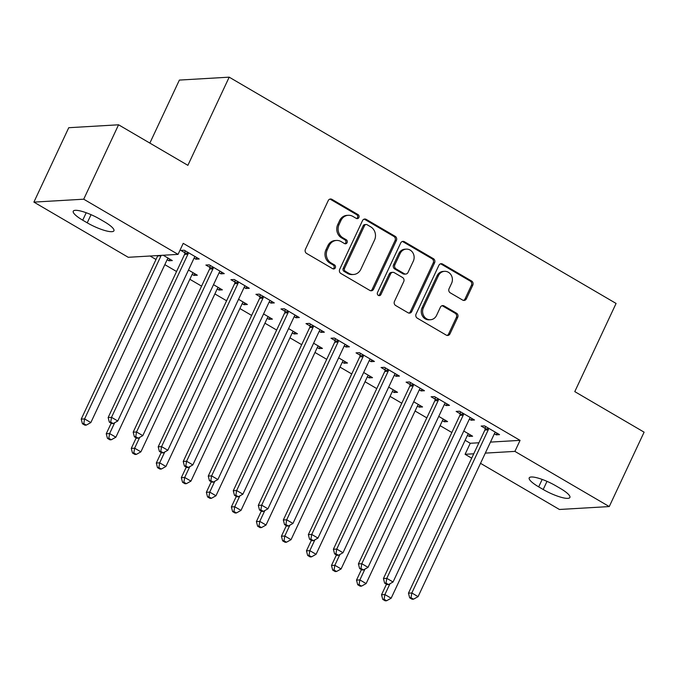 <?xml version="1.0" encoding="UTF-8"?>
<svg xmlns="http://www.w3.org/2000/svg" width="678" height="678" viewBox="0 0 678 678"><rect width="100%" height="100%" fill="white"/><g stroke="black" fill="none" stroke-linecap="round" stroke-linejoin="round"><path stroke-width="1.02" d="M358.882 217.511A2.144 1.932 86.6 0 0 358.052 214.612L331.949 199.349A3.059 2.763 86.6 0 0 328.228 200.612L305.422 249.301A3.059 2.763 86.6 0 0 306.609 253.436L332.712 268.708A2.144 1.932 86.6 0 0 335.313 267.818A2.144 1.932 86.6 0 0 334.483 264.92L331.11 262.945A9.806 8.839 86.6 0 1 327.305 249.69L329.203 245.631A9.806 8.839 86.6 0 1 336.491 240.444A9.806 8.839 86.6 0 1 341.119 241.571L344.492 243.555A2.144 1.932 86.6 0 0 347.102 242.665A2.144 1.932 86.6 0 0 346.272 239.766L342.89 237.792A9.806 8.839 86.6 0 1 339.085 224.537L340.983 220.477A9.806 8.839 86.6 0 1 348.272 215.29A9.806 8.839 86.6 0 1 352.899 216.418L356.281 218.401A2.144 1.932 86.6 0 0 358.882 217.511M356.611 218.553A2.144 1.932 86.6 0 0 356.704 214.689L330.601 199.425A3.059 2.763 86.6 0 0 329.839 199.12M333.042 268.861A2.144 1.932 86.6 0 0 333.135 264.996L329.762 263.022L331.11 262.945M344.822 243.707A2.144 1.932 86.6 0 0 344.924 239.843L341.543 237.868L342.89 237.792M462.667 300.091A3.059 2.763 86.6 0 0 466.388 298.82L472.786 285.158A3.059 2.763 86.6 0 0 471.6 281.023L442.615 264.064A3.059 2.763 86.6 0 0 438.886 265.335L416.08 314.024A3.059 2.763 86.6 0 0 417.275 318.16L446.26 335.118A3.059 2.763 86.6 0 0 449.98 333.847L457.709 317.346A3.059 2.763 86.6 0 0 456.523 313.211L444.115 305.947A3.059 2.763 86.6 0 0 440.395 307.219L436.564 315.406A8.195 7.39 86.6 0 1 430.471 319.736A8.195 7.39 86.6 0 1 423.801 315.965A8.195 7.39 86.6 0 1 423.419 307.719L438.429 275.666A8.195 7.39 86.6 0 1 444.522 271.327A8.195 7.39 86.6 0 1 451.192 275.099A8.195 7.39 86.6 0 1 451.573 283.353L449.073 288.692A3.059 2.763 86.6 0 0 450.26 292.837L462.667 300.091M490.474 442.098L520.068 440.361L183.221 243.351L178.06 254.377L128.244 257.293L33.9 202.112L83.716 199.196L178.06 254.377M520.068 440.361L514.899 451.387L609.251 506.568L559.435 509.483L480.524 463.328M33.9 202.112L68.749 127.71L118.565 124.794L187.882 165.339L229.189 77.165L616.082 303.447L574.783 391.621L644.1 432.166L609.251 506.568M118.565 124.794L83.716 199.196M396.393 240.478A3.059 2.763 86.6 0 0 395.206 236.342L366.222 219.384A3.059 2.763 86.6 0 0 362.493 220.655L339.686 269.344A3.059 2.763 86.6 0 0 340.881 273.48L369.866 290.438A3.059 2.763 86.6 0 0 373.586 289.167L396.393 240.478L395.045 240.563A3.059 2.763 86.6 0 0 393.859 236.419L364.874 219.469A3.059 2.763 86.6 0 0 364.103 219.164M404.419 241.724L433.403 258.682A3.059 2.763 86.6 0 1 434.59 262.818L411.783 311.507A3.059 2.763 86.6 0 1 408.063 312.778L395.655 305.515A3.059 2.763 86.6 0 1 394.469 301.379L403.715 281.633A3.059 2.763 86.6 0 0 402.529 277.488L394.299 272.683A3.059 2.763 86.6 0 0 390.579 273.946L380.943 294.506A2.144 1.932 86.6 0 1 377.604 294.65A2.144 1.932 86.6 0 1 377.51 292.489L400.69 242.995A3.059 2.763 86.6 0 1 404.419 241.724L403.071 241.809L432.056 258.759L433.403 258.682M229.189 77.165L179.373 80.08L149.855 143.1M469.345 419.14L471.151 420.199L474.515 420.004L459.506 411.224L456.141 411.419L460.192 413.783M442.42 420.716L444.226 421.775L445.022 420.08M438.742 416.402L447.59 421.58L444.226 421.775M419.292 389.867L421.106 390.926L424.47 390.731L409.453 381.951L406.088 382.146L410.139 384.511M392.367 391.443L394.172 392.503L394.969 390.808M388.689 387.13L397.545 392.308L394.172 392.503M369.239 360.594L371.052 361.654L374.417 361.459L359.399 352.679L356.035 352.874L360.086 355.238M342.314 362.171L344.127 363.23L344.924 361.535M338.644 357.857L347.492 363.035L344.127 363.23M319.185 331.322L320.999 332.381L324.364 332.186L309.346 323.398L305.981 323.601L310.032 325.965M292.26 332.898L294.074 333.957L294.871 332.254M288.591 328.584L297.439 333.762L294.074 333.957M269.141 302.049L270.946 303.108L274.31 302.913L259.301 294.125L255.937 294.328L259.988 296.693M242.216 303.625L244.021 304.685L244.817 302.981M238.537 299.312L247.385 304.49L244.021 304.685M219.087 272.776L220.901 273.836L224.265 273.641L209.248 264.852L205.883 265.056L209.934 267.42M192.162 274.353L193.976 275.412L194.764 273.709M188.484 270.039L197.34 275.217L193.976 275.412M465.133 440.285L470.252 443.276L478.914 442.776M150.067 256.013L155.999 259.488M164.83 264.649L176.56 271.505M189.848 279.285L201.578 286.141M214.875 293.921L226.605 300.778M239.902 308.558L251.631 315.414M264.929 323.194L276.658 330.05M289.955 337.83L301.685 344.687M314.982 352.467L326.711 359.323M340.009 367.103L351.738 373.959M365.035 381.739L376.765 388.596M390.053 396.376L401.783 403.232M415.08 411.012L426.809 417.868M440.107 425.648L451.836 432.505M167.135 259.716L168.949 260.776L169.746 259.072M163.195 255.242L172.314 260.581L168.949 260.776M194.061 258.14L195.874 259.199L199.239 258.996L184.221 250.216L180.857 250.419L184.908 252.784M217.189 288.989L218.994 290.048L219.791 288.345M213.511 284.675L222.367 289.853L218.994 290.048M244.114 287.413L245.919 288.472L249.292 288.277L234.274 279.489L230.91 279.692L234.961 282.056M267.242 318.262L269.047 319.321L269.844 317.618M263.564 313.948L272.412 319.126L269.047 319.321M294.167 316.685L295.972 317.745L299.337 317.55L284.328 308.761L280.955 308.965L285.006 311.329M317.287 347.534L319.101 348.594L319.897 346.89M313.617 343.221L322.465 348.399L319.101 348.594M344.212 345.958L346.026 347.017L349.39 346.822L334.373 338.034L331.008 338.237L335.059 340.602M367.34 376.807L369.154 377.866L369.951 376.171M363.671 372.493L372.519 377.671L369.154 377.866M394.265 375.231L396.079 376.29L399.444 376.095L384.426 367.315L381.061 367.51L385.112 369.874M417.394 406.08L419.199 407.139L419.996 405.444M413.716 401.766L422.564 406.944L419.199 407.139M444.319 404.503L446.124 405.563L449.497 405.368L434.479 396.588L431.115 396.783L435.166 399.147M467.447 435.352L469.252 436.412L470.049 434.717M463.769 431.039L472.617 436.217L469.252 436.412M494.372 433.776L496.177 434.835L499.542 434.64L484.533 425.86L481.16 426.055L485.211 428.428M560.426 488.491A19.976 4.449 25.1 0 1 569.901 497.466A19.976 4.449 25.1 0 1 543.197 489.499L538.688 486.863A19.976 4.449 25.1 0 1 529.213 477.888A19.976 4.449 25.1 0 1 555.918 485.855L560.426 488.491M471.702 458.167L465.091 454.302L473.752 453.794M485.312 453.116L514.899 451.387M470.252 443.276L465.091 454.302M82.724 220.189A19.976 4.449 25.1 0 1 73.249 211.205A19.976 4.449 25.1 0 1 99.954 219.18L104.463 221.808A19.976 4.449 25.1 0 1 113.929 230.791A19.976 4.449 25.1 0 1 87.225 222.816L82.724 220.189L86.208 212.739M195.874 259.199L196.671 257.496M220.901 273.836L221.698 272.132M245.919 288.472L246.716 286.769M270.946 303.108L271.742 301.405M295.972 317.745L296.769 316.041M320.999 332.381L321.796 330.678M346.026 347.017L346.822 345.314M371.052 361.654L371.849 359.95M396.079 376.29L396.876 374.587M421.106 390.926L421.902 389.231M446.124 405.563L446.921 403.868M471.151 420.199L471.947 418.504M496.177 434.835L496.974 433.14M348.272 215.29L346.924 215.367A9.806 8.839 86.6 0 0 339.636 220.562L340.983 220.477M341.543 237.868A9.806 8.839 86.6 0 1 337.737 224.613L339.636 220.562M336.491 240.444L335.144 240.521A9.806 8.839 86.6 0 0 327.855 245.716L329.203 245.631M329.762 263.022A9.806 8.839 86.6 0 1 325.957 249.767L327.855 245.716M370.629 290.735A3.059 2.763 86.6 0 0 372.239 289.243L395.045 240.563M367.145 224.757A2.144 1.932 86.6 0 0 364.544 225.638L344.526 268.378A2.144 1.932 86.6 0 0 345.356 271.276L348.916 273.361A9.806 8.839 86.6 0 0 353.543 274.488A9.806 8.839 86.6 0 0 360.832 269.302L374.519 240.088A9.806 8.839 86.6 0 0 370.705 226.833L367.145 224.757M366.137 224.503L364.789 224.588A2.144 1.932 86.6 0 0 363.196 225.723L364.544 225.638M353.543 274.488L352.196 274.565A9.806 8.839 86.6 0 1 347.568 273.437L344.009 271.353A2.144 1.932 86.6 0 1 343.178 268.454L363.196 225.723M408.826 313.075A3.059 2.763 86.6 0 0 410.436 311.583L433.242 262.903A3.059 2.763 86.6 0 0 432.056 258.759M392.85 272.327L391.503 272.403A3.059 2.763 86.6 0 0 389.231 274.022L379.595 294.583L380.943 294.506M378.671 295.54A2.144 1.932 86.6 0 0 379.595 294.583M413.317 261.149A8.195 7.39 86.6 0 0 412.927 252.894A8.195 7.39 86.6 0 0 406.266 249.123A8.195 7.39 86.6 0 0 400.173 253.462L394.884 264.751A3.059 2.763 86.6 0 0 396.071 268.895L404.3 273.709A3.059 2.763 86.6 0 0 408.02 272.437L413.317 261.149M406.266 249.123L404.919 249.199A8.195 7.39 86.6 0 0 398.825 253.538L400.173 253.462M405.749 274.056L404.402 274.141A3.059 2.763 86.6 0 1 402.952 273.785L394.723 268.971A3.059 2.763 86.6 0 1 393.537 264.827L398.825 253.538M403.071 241.809A3.059 2.763 86.6 0 0 402.3 241.504M444.522 271.327L443.175 271.403A8.195 7.39 86.6 0 0 437.09 275.743L438.429 275.666M430.471 319.736L429.123 319.821A8.195 7.39 86.6 0 1 422.462 316.041A8.195 7.39 86.6 0 1 422.072 307.795L437.09 275.743M447.031 335.415A3.059 2.763 86.6 0 0 448.633 333.923L456.362 317.431A3.059 2.763 86.6 0 0 455.175 313.287L442.768 306.032A3.059 2.763 86.6 0 0 442.005 305.727M463.438 300.388A3.059 2.763 86.6 0 0 465.04 298.896L471.439 285.243A3.059 2.763 86.6 0 0 470.252 281.099L441.268 264.149A3.059 2.763 86.6 0 0 440.497 263.844M157.804 255.564A3.119 2.814 -93.4 0 1 157.643 255.987L81.224 419.114L84.589 418.919L90.844 422.572L167.263 259.445A3.119 2.814 -93.4 0 1 167.924 258.53L168.263 258.208M161.169 255.36A3.119 2.814 -93.4 0 1 161.008 255.792L84.589 418.919L83.784 423.657L82.436 423.733L84.936 425.199L86.284 425.114L83.784 423.657M90.844 422.572L86.284 425.114M82.436 423.733L81.224 419.114M187.933 254.216L184.569 254.411L108.149 417.538L111.514 417.334L187.933 254.216A3.119 2.814 86.6 0 0 188.23 253.08L188.272 252.589M110.709 422.08L109.361 422.157L111.862 423.623L113.209 423.538L110.709 422.08L111.514 417.334L117.777 420.996L194.188 257.869A3.119 2.814 86.6 0 1 194.849 256.945L195.188 256.631M184.569 254.411A3.119 2.814 86.6 0 0 184.865 253.275L185.086 250.724M108.149 417.538L109.361 422.157M113.209 423.538L117.777 420.996M111.184 423.225L106.251 433.751L109.616 433.556L115.87 437.208L192.289 274.082A3.119 2.814 -93.4 0 1 192.95 273.166L193.289 272.844M114.692 422.716L109.616 433.556L108.802 438.293L107.463 438.369L109.963 439.836L111.311 439.751L108.802 438.293M115.87 437.208L111.311 439.751M107.463 438.369L106.251 433.751M136.21 437.861L131.278 448.387L134.642 448.192L140.897 451.845L217.316 288.718A3.119 2.814 -93.4 0 1 217.977 287.803L218.316 287.48M139.719 437.352L134.642 448.192L133.829 452.929L132.481 453.006L134.99 454.472L136.337 454.396L133.829 452.929M140.897 451.845L136.337 454.396M132.481 453.006L131.278 448.387M212.96 268.852L209.587 269.047L133.176 432.174L136.541 431.979L212.96 268.852A3.119 2.814 86.6 0 0 213.256 267.717L213.299 267.225M135.736 436.717L134.388 436.793L136.888 438.259L138.236 438.174L135.736 436.717L136.541 431.979L142.795 435.632L219.214 272.505A3.119 2.814 86.6 0 1 219.875 271.581L220.214 271.268M209.587 269.047A3.119 2.814 86.6 0 0 209.892 267.912L210.112 265.361M133.176 432.174L134.388 436.793M138.236 438.174L142.795 435.632M237.978 283.489L234.613 283.684L158.203 446.81L161.567 446.616L237.978 283.489A3.119 2.814 86.6 0 0 238.283 282.353L238.325 281.862M160.754 451.353L159.415 451.429L161.915 452.896L163.262 452.811L160.754 451.353L161.567 446.616L167.822 450.268L244.241 287.141A3.119 2.814 86.6 0 1 244.902 286.226L245.241 285.904M234.613 283.684A3.119 2.814 86.6 0 0 234.919 282.548L235.13 279.997M158.203 446.81L159.415 451.429M163.262 452.811L167.822 450.268M161.237 452.497L156.304 463.023L159.669 462.828L165.924 466.481L242.334 303.363A3.119 2.814 -93.4 0 1 243.004 302.439L243.334 302.117M164.746 451.989L159.669 462.828L158.855 467.566L157.508 467.642L160.016 469.108L161.356 469.032L158.855 467.566M165.924 466.481L161.356 469.032M157.508 467.642L156.304 463.023M186.255 467.134L181.331 477.659L184.696 477.465L190.95 481.117L267.361 317.999A3.119 2.814 -93.4 0 1 268.03 317.075L268.361 316.753M189.772 466.625L184.696 477.465L183.882 482.202L182.535 482.278L185.035 483.745L186.382 483.668L183.882 482.202M190.95 481.117L186.382 483.668M182.535 482.278L181.331 477.659M263.005 298.125L259.64 298.32L183.23 461.447L186.594 461.252L263.005 298.125A3.119 2.814 86.6 0 0 263.31 296.989L263.352 296.498M185.78 465.989L184.433 466.066L186.942 467.532L188.289 467.447L185.78 465.989L186.594 461.252L192.849 464.905L269.268 301.778A3.119 2.814 86.6 0 1 269.929 300.863L270.259 300.54M259.64 298.32A3.119 2.814 86.6 0 0 259.945 297.184L260.157 294.633M183.23 461.447L184.433 466.066M188.289 467.447L192.849 464.905M288.031 312.761L284.667 312.956L208.256 476.083L211.621 475.888L288.031 312.761A3.119 2.814 86.6 0 0 288.336 311.626L288.379 311.134M210.807 480.626L209.46 480.702L211.968 482.168L213.307 482.092L210.807 480.626L211.621 475.888L217.875 479.541L294.286 316.414A3.119 2.814 86.6 0 1 294.955 315.499L295.286 315.177M284.667 312.956A3.119 2.814 86.6 0 0 284.972 311.821L285.184 309.27M208.256 476.083L209.46 480.702M213.307 482.092L217.875 479.541M211.282 481.77L206.349 492.296L209.722 492.101L215.977 495.762L292.387 332.635A3.119 2.814 -93.4 0 1 293.049 331.712L293.388 331.389M214.799 481.261L209.722 492.101L208.909 496.838L207.561 496.915L210.061 498.381L211.409 498.305L208.909 496.838M215.977 495.762L211.409 498.305M207.561 496.915L206.349 492.296M313.058 327.398L309.693 327.593L233.283 490.719L236.647 490.525L313.058 327.398A3.119 2.814 86.6 0 0 313.363 326.262L313.397 325.771M235.834 495.262L234.486 495.338L236.986 496.805L238.334 496.728L235.834 495.262L236.647 490.525L242.902 494.177L319.313 331.059A3.119 2.814 86.6 0 1 319.974 330.135L320.313 329.813M309.693 327.593A3.119 2.814 86.6 0 0 309.99 326.457L310.21 323.906M233.283 490.719L234.486 495.338M238.334 496.728L242.902 494.177M236.308 496.406L231.376 506.932L234.741 506.737L241.004 510.398L317.414 347.272A3.119 2.814 -93.4 0 1 318.075 346.348L318.414 346.026M239.826 495.898L234.741 506.737L233.935 511.475L232.588 511.551L235.088 513.017L236.436 512.941L233.935 511.475M241.004 510.398L236.436 512.941M232.588 511.551L231.376 506.932M338.085 342.034L334.72 342.229L258.301 505.356L261.674 505.161L338.085 342.034A3.119 2.814 86.6 0 0 338.381 340.898L338.424 340.407M260.861 509.898L259.513 509.975L262.013 511.441L263.361 511.365L260.861 509.898L261.674 505.161L267.929 508.814L344.339 345.695A3.119 2.814 86.6 0 1 345 344.771L345.339 344.449M334.72 342.229A3.119 2.814 86.6 0 0 335.017 341.093L335.237 338.542M258.301 505.356L259.513 509.975M263.361 511.365L267.929 508.814M261.335 511.043L256.403 521.568L259.767 521.374L266.03 525.035L342.441 361.908A3.119 2.814 -93.4 0 1 343.102 360.984L343.441 360.662M264.844 510.534L259.767 521.374L258.962 526.111L257.615 526.187L260.115 527.654L261.462 527.577L258.962 526.111M266.03 525.035L261.462 527.577M257.615 526.187L256.403 521.568M363.111 356.67L359.747 356.865L283.328 519.992L286.692 519.797L363.111 356.67A3.119 2.814 86.6 0 0 363.408 355.535L363.45 355.043M285.887 524.535L284.54 524.611L287.04 526.077L288.387 526.001L285.887 524.535L286.692 519.797L292.955 523.458L369.366 360.332A3.119 2.814 86.6 0 1 370.027 359.408L370.366 359.086M359.747 356.865A3.119 2.814 86.6 0 0 360.043 355.73L360.264 353.179M283.328 519.992L284.54 524.611M288.387 526.001L292.955 523.458M286.362 525.679L281.429 536.205L284.794 536.01L291.048 539.671L367.468 376.544A3.119 2.814 -93.4 0 1 368.129 375.62L368.468 375.298M289.87 525.17L284.794 536.01L283.989 540.747L282.641 540.824L285.141 542.29L286.489 542.214L283.989 540.747M291.048 539.671L286.489 542.214M282.641 540.824L281.429 536.205M388.138 371.307L384.773 371.502L308.354 534.628L311.719 534.434L388.138 371.307A3.119 2.814 86.6 0 0 388.435 370.171L388.477 369.68M310.914 539.171L309.566 539.247L312.066 540.713L313.414 540.637L310.914 539.171L311.719 534.434L317.974 538.095L394.393 374.968A3.119 2.814 86.6 0 1 395.054 374.044L395.393 373.722M384.773 371.502A3.119 2.814 86.6 0 0 385.07 370.366L385.29 367.815M308.354 534.628L309.566 539.247M313.414 540.637L317.974 538.095M311.388 540.315L306.456 550.841L309.821 550.646L316.075 554.307L392.494 391.181A3.119 2.814 -93.4 0 1 393.155 390.257L393.494 389.935M314.897 539.807L309.821 550.646L309.007 555.384L307.668 555.46L310.168 556.926L311.516 556.85L309.007 555.384M316.075 554.307L311.516 556.85M307.668 555.46L306.456 550.841M413.165 385.943L409.792 386.138L333.381 549.265L336.746 549.07L413.165 385.943A3.119 2.814 86.6 0 0 413.461 384.807L413.504 384.316M335.932 553.807L334.593 553.884L337.093 555.35L338.441 555.274L335.932 553.807L336.746 549.07L343 552.731L419.419 389.604A3.119 2.814 86.6 0 1 420.08 388.68L420.419 388.358M409.792 386.138A3.119 2.814 86.6 0 0 410.097 385.002L410.309 382.451M333.381 549.265L334.593 553.884M338.441 555.274L343 552.731M336.415 554.951L331.483 565.477L334.847 565.283L341.102 568.944L417.521 405.817A3.119 2.814 -93.4 0 1 418.182 404.893L418.521 404.571M339.924 554.443L334.847 565.283L334.034 570.02L332.686 570.096L335.195 571.562L336.542 571.486L334.034 570.02M341.102 568.944L336.542 571.486M332.686 570.096L331.483 565.477M438.183 400.579L434.818 400.774L358.408 563.901L361.772 563.706L438.183 400.579A3.119 2.814 86.6 0 0 438.488 399.444L438.53 398.952M360.959 568.444L359.611 568.52L362.12 569.986L363.467 569.91L360.959 568.444L361.772 563.706L368.027 567.367L444.446 404.241A3.119 2.814 86.6 0 1 445.107 403.317L445.446 402.995M434.818 400.774A3.119 2.814 86.6 0 0 435.123 399.639L435.335 397.088M358.408 563.901L359.611 568.52M363.467 569.91L368.027 567.367M361.442 569.588L356.509 580.114L359.874 579.919L366.128 583.58L442.539 420.453A3.119 2.814 -93.4 0 1 443.209 419.529L443.539 419.207M364.95 569.079L359.874 579.919L359.06 584.656L357.713 584.733L360.221 586.199L361.56 586.123L359.06 584.656M366.128 583.58L361.56 586.123M357.713 584.733L356.509 580.114M463.21 415.216L459.845 415.411L383.434 578.537L386.799 578.342L463.21 415.216A3.119 2.814 86.6 0 0 463.515 414.08L463.557 413.588M385.985 583.08L384.638 583.156L387.146 584.622L388.486 584.546L385.985 583.08L386.799 578.342L393.054 582.004L469.464 418.877A3.119 2.814 86.6 0 1 470.134 417.953L470.464 417.631M459.845 415.411A3.119 2.814 86.6 0 0 460.15 414.275L460.362 411.724M383.434 578.537L384.638 583.156M388.486 584.546L393.054 582.004M386.46 584.224L381.536 594.75L384.901 594.555L391.155 598.216L467.566 435.09A3.119 2.814 -93.4 0 1 468.227 434.166L468.566 433.844M389.977 583.716L384.901 594.555L384.087 599.293L382.739 599.377L385.24 600.835L386.587 600.759L384.087 599.293M391.155 598.216L386.587 600.759M382.739 599.377L381.536 594.75M488.236 429.852L484.872 430.047L408.461 593.174L411.826 592.979L488.236 429.852A3.119 2.814 86.6 0 0 488.541 428.716L488.584 428.225M411.012 597.716L409.665 597.793L412.165 599.259L413.512 599.183L411.012 597.716L411.826 592.979L418.08 596.64L494.491 433.513A3.119 2.814 86.6 0 1 495.16 432.589L495.491 432.267M484.872 430.047A3.119 2.814 86.6 0 0 485.168 428.911L485.389 426.36M408.461 593.174L409.665 597.793M413.512 599.183L418.08 596.64M356.704 214.689L358.052 214.612M333.135 264.996L334.483 264.92M344.924 239.843L346.272 239.766M337.737 224.613L339.085 224.537M325.957 249.767L327.305 249.69M330.601 199.425L331.949 199.349M372.239 289.243L373.586 289.167M364.874 219.469L366.222 219.384M393.859 236.419L395.206 236.342M343.178 268.454L344.526 268.378M344.009 271.353L345.356 271.276M347.568 273.437L348.916 273.361M433.242 262.903L434.59 262.818M410.436 311.583L411.783 311.507M389.231 274.022L390.579 273.946M393.537 264.827L394.884 264.751M394.723 268.971L396.071 268.895M402.952 273.785L404.3 273.709M422.072 307.795L423.419 307.719M442.768 306.032L444.115 305.947M455.175 313.287L456.523 313.211M456.362 317.431L457.709 317.346M448.633 333.923L449.98 333.847M441.268 264.149L442.615 264.064M470.252 281.099L471.6 281.023M471.439 285.243L472.786 285.158M465.04 298.896L466.388 298.82M87.225 222.816L91.047 214.672M543.197 489.499L547.01 481.346M538.688 486.863L542.18 479.414M157.643 255.987L161.008 255.792M188.23 253.08L184.865 253.275M213.256 267.717L209.892 267.912M238.283 282.353L234.919 282.548M263.31 296.989L259.945 297.184M288.336 311.626L284.972 311.821M313.363 326.262L309.99 326.457M338.381 340.898L335.017 341.093M363.408 355.535L360.043 355.73M388.435 370.171L385.07 370.366M413.461 384.807L410.097 385.002M438.488 399.444L435.123 399.639M463.515 414.08L460.15 414.275M488.541 428.716L485.168 428.911"/></g></svg>
